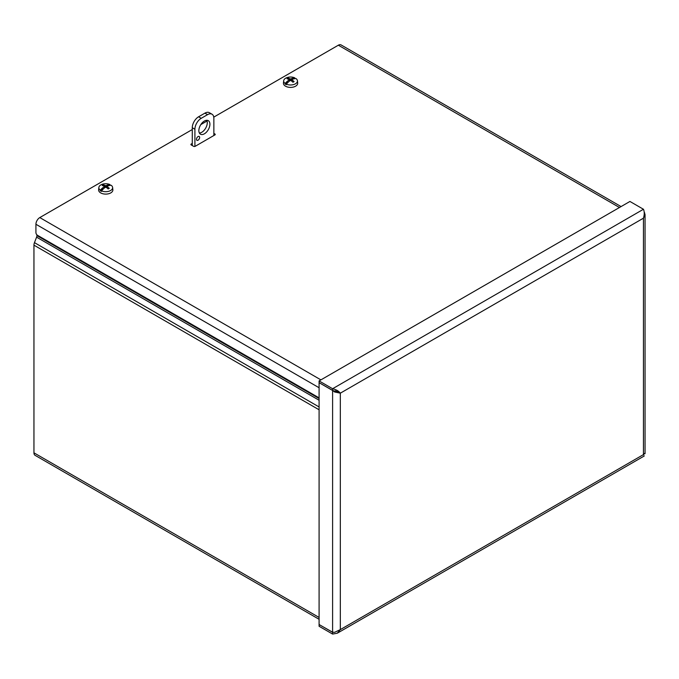 <?xml version="1.0" encoding="UTF-8"?>
<svg xmlns="http://www.w3.org/2000/svg" width="679" height="679" viewBox="0 0 679 679"><rect width="100%" height="100%" fill="white"/><g stroke="black" fill="none" stroke-linecap="round" stroke-linejoin="round"><path stroke-width="1.02" d="M36.912 234.832L36.912 235.605A3.353 1.935 -60 0 1 36.59 237.158L34.468 242.641L319.088 406.959M319.088 619.299L35.079 455.329A5.457 3.149 -60 0 1 33.95 452.825L33.95 245.161A5.457 3.149 -60 0 1 34.468 242.641M332.82 632.344L319.088 624.544L319.088 626.267L332.6 634.067L337.259 633.218L340.323 629.611L334.662 632.293L332.6 632.319L319.088 624.51L319.088 382.676L332.6 390.476L332.6 388.728C336.232 389.602 338.813 391.087 340.323 393.183L340.323 629.611L643.454 454.599C644.507 456.432 644.507 456.432 643.454 454.599L643.454 218.18L645.05 214.598L644.108 211.806M319.113 382.659L319.088 380.927L629.934 201.459L643.454 209.259C644.507 211.627 644.507 214.598 643.454 218.18L340.323 393.183L334.662 392.004L338.829 392.326L335.324 390.824M338.923 392.377L340.323 393.183M332.651 390.45L319.088 382.642M338.829 392.326L332.6 390.45L334.662 392.004M319.088 380.927L332.6 388.728L643.454 209.259M332.6 632.344L332.6 634.067M644.736 453.266L643.454 454.599M319.088 397.877L37.506 235.307A2.232 1.29 60 0 1 35.928 232.574L35.928 224.265A5.457 3.149 -60 0 1 39.789 217.577L320.904 379.875M619.469 207.502L338.346 45.204L213.766 117.127M207.044 121.006L200.814 124.605M192.276 129.536L39.789 217.577M338.346 45.204A5.457 3.149 -60 0 1 341.079 44.933L621.064 206.577M191.215 144.033A1.12 0.645 0 0 0 190.892 144.491A1.12 0.645 0 0 0 191.215 144.941L191.215 144.033L192.276 143.422M214.912 134.909A1.12 0.645 0 0 0 215.243 134.459A1.12 0.645 0 0 0 214.912 134.001L214.912 134.909L195.17 146.316A1.12 0.645 0 0 1 193.591 146.316L191.215 144.941M213.86 133.39L214.912 134.001M107.087 188.015L107.18 186.683A15.532 9.981 -117 0 1 109.268 188.287A4.278 2.47 0 0 1 108.156 188.923A15.532 7.885 57.3 0 0 106.119 187.285L105.355 187.285A15.532 7.885 -57.3 0 0 103.471 188.796A15.549 7.673 113.7 0 0 103.352 188.923A15.532 8.759 118.9 0 0 101.527 190.858L101.485 191.393A6.943 4.006 180 0 1 100.254 190.68L100.288 190.145A15.532 9.167 -58.9 0 1 102.206 188.261A15.549 10.109 -52.7 0 1 102.351 188.151L102.504 189.466L100.254 190.68M103.081 189.186L102.504 188.278M102.97 189.288L102.504 189.466M102.206 188.261L102.206 189.602M107.953 185.028L108.012 184.892A15.532 9.447 114 0 0 106.119 185.622L105.355 185.622A15.532 9.447 -114 0 0 103.318 184.849A4.278 2.47 0 0 0 102.206 185.494A15.532 8.42 54.4 0 1 104.294 186.233L104.294 186.683A15.532 9.981 117 0 0 102.351 188.151M104.294 186.233L104.388 188.015M108.012 184.892A15.549 7.673 -66.3 0 1 108.122 184.841A15.532 8.759 -61.1 0 1 109.956 184.569L109.99 185.053A6.943 4.006 180 0 1 110.507 185.308M100.288 190.145A6.883 3.972 180 0 1 98.862 187.463A6.883 3.972 180 0 1 102.894 184.085A6.883 3.972 180 0 1 109.956 184.569M107.18 186.233A15.532 8.42 -54.4 0 1 109.124 185.528A15.549 10.109 127.3 0 1 109.268 185.511A15.532 9.167 121.1 0 1 111.186 185.282A6.883 3.972 180 0 1 112.612 187.463A6.883 3.972 180 0 1 110.609 190.519A6.883 3.972 180 0 1 101.527 190.858M112.612 187.463L112.858 189.73A7.13 4.116 180 0 1 110.779 192.895A7.13 4.116 180 0 1 102.809 193.744A7.13 4.116 180 0 1 98.625 189.73L98.862 187.463M109.99 185.053L109.226 185.511M108.122 184.841L108.122 185.842M107.672 186.021L107.893 185.163L107.893 185.936M108.971 188.278L108.971 188.278A3.887 2.241 180 0 1 108.054 188.83M103.802 186.021L103.318 184.849M291.911 81.302L292.004 79.969A15.532 9.981 -117 0 1 294.092 81.573A4.278 2.47 0 0 1 292.98 82.218A15.532 7.885 57.3 0 0 290.952 80.58L290.179 80.58A15.532 7.885 -57.3 0 0 288.295 82.091A15.549 7.673 113.7 0 0 288.176 82.218A15.532 8.759 118.9 0 0 286.351 84.145L286.309 84.68A6.943 4.006 180 0 1 285.078 83.967L285.121 83.432A15.532 9.167 -58.9 0 1 287.03 81.556A15.549 10.109 -52.7 0 1 287.183 81.446L287.327 82.762L285.078 83.967M287.904 82.473L287.327 81.565M287.794 82.583L287.327 82.762M287.03 81.556L287.03 82.889M292.776 78.314L292.836 78.178A15.532 9.447 114 0 0 290.952 78.917L290.179 78.917A15.532 9.447 -114 0 0 288.151 78.144A4.278 2.47 0 0 0 287.03 78.781A15.532 8.42 54.4 0 1 289.118 79.528L289.118 79.969A15.532 9.981 117 0 0 287.183 81.446M289.118 79.528L289.22 81.302M292.836 78.178A15.549 7.673 -66.3 0 1 292.946 78.136A15.532 8.759 -61.1 0 1 294.779 77.856L294.813 78.348A6.943 4.006 180 0 1 295.331 78.603M285.121 83.432A6.883 3.972 180 0 1 283.686 80.759A6.883 3.972 180 0 1 287.726 77.381A6.883 3.972 180 0 1 294.779 77.856M292.004 79.528A15.532 8.42 -54.4 0 1 293.948 78.823A15.549 10.109 127.3 0 1 294.1 78.798A15.532 9.167 121.1 0 1 296.01 78.569A6.883 3.972 180 0 1 297.436 80.759A6.883 3.972 180 0 1 295.433 83.814A6.883 3.972 180 0 1 286.351 84.145M297.436 80.759L297.682 83.025A7.13 4.116 180 0 1 295.603 86.191A7.13 4.116 180 0 1 287.633 87.031A7.13 4.116 180 0 1 283.449 83.025L283.686 80.759M294.813 78.348L294.058 78.806M292.946 78.136L292.946 79.137M292.496 79.316L292.717 78.458L292.717 79.222M293.795 81.565L293.795 81.565A3.887 2.241 180 0 1 292.878 82.125M288.626 79.316L288.151 78.144M196.486 139.28A2.232 1.29 -60 0 1 197.462 137.031A2.232 1.29 -60 0 1 199.176 136.437A2.232 1.29 -60 0 1 199.176 139.017A2.232 1.29 -60 0 1 196.944 140.307A2.232 1.29 -60 0 1 196.486 139.28M194.907 146.426L194.907 129.248A8.937 5.16 -60 0 1 201.222 118.307L207.545 114.658A8.937 5.16 -60 0 1 212.009 114.216A8.937 5.16 -60 0 1 213.86 118.307L213.86 135.52M192.276 145.552L192.276 127.728L194.907 129.248M199.388 133.042A7.817 4.515 120 0 0 205.661 128.161A7.817 4.515 120 0 0 206.747 120.293M198.854 130.614A7.817 4.515 -60 0 1 202.266 122.746A7.817 4.515 -60 0 1 208.292 120.658A7.817 4.515 -60 0 1 208.292 129.681A7.817 4.515 -60 0 1 200.475 134.196A7.817 4.515 -60 0 1 198.854 130.614M201.222 118.307L198.591 116.788A8.937 5.16 120 0 0 192.276 127.728M198.591 116.788L204.914 113.138L207.545 114.658M212.009 114.216L209.378 112.697A8.937 5.16 120 0 0 204.914 113.138M36.912 235.605L319.088 398.522M319.088 400.254L36.59 237.158M319.088 409.785L33.95 245.161M33.95 452.825L319.088 617.449M332.6 632.319L332.6 390.476M644.261 213.69L644.736 212.977M319.088 387.743L35.928 224.265M102.699 185.63A3.887 2.241 180 0 1 103.581 185.163M105.355 185.622L105.22 187.379M106.119 185.622L106.255 187.379M287.531 78.917A3.887 2.241 180 0 1 288.405 78.458M290.179 78.917L290.043 80.674M290.952 78.917L291.079 80.674M337.259 633.227L644.252 455.982M643.641 454.574L643.777 455.032M645.05 453.725L645.05 214.598M108.996 188.236L107.944 188.847M104.464 186.419L104.608 187.837M107.019 186.419L106.866 187.837M293.829 81.531L292.768 82.142M289.288 79.715L289.441 81.132M291.843 79.715L291.69 81.132"/></g></svg>
